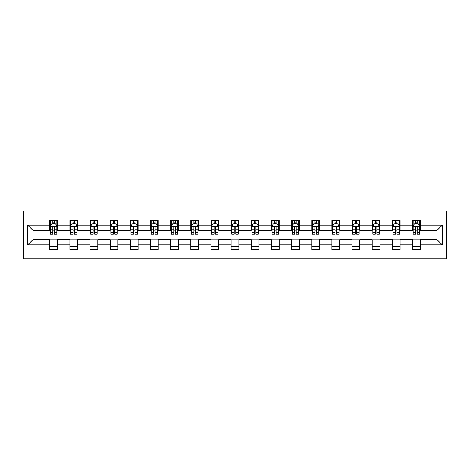 <?xml version="1.0" encoding="UTF-8"?>
<svg xmlns="http://www.w3.org/2000/svg" width="470" height="470" viewBox="0 0 470 470"><rect width="100%" height="100%" fill="white"/><g stroke="black" fill="none" stroke-linecap="round" stroke-linejoin="round"><path stroke-width="0.7" d="M23.5 258.899L446.5 258.899L446.5 211.101L23.5 211.101L23.5 258.899M420.274 225.183L420.274 220.465L412.519 220.465L412.519 225.183L400.117 225.183L400.117 220.465L392.368 220.465L392.368 225.183L379.96 225.183L379.96 220.465L372.211 220.465L372.211 225.183L359.809 225.183L359.809 220.465L352.054 220.465L352.054 225.183L339.651 225.183L339.651 220.465L331.902 220.465L331.902 225.183L319.494 225.183L319.494 220.465L311.745 220.465L311.745 225.183L299.343 225.183L299.343 220.465L291.588 220.465L291.588 225.183L279.186 225.183L279.186 220.465L271.437 220.465L271.437 225.183L259.029 225.183L259.029 220.465L251.28 220.465L251.28 225.183L238.878 225.183L238.878 220.465L231.123 220.465L231.123 225.183L218.72 225.183L218.72 220.465L210.971 220.465L210.971 225.183L198.563 225.183L198.563 220.465L190.814 220.465L190.814 225.183L178.412 225.183L178.412 220.465L170.657 220.465L170.657 225.183L158.255 225.183L158.255 220.465L150.506 220.465L150.506 225.183L138.098 225.183L138.098 220.465L130.349 220.465L130.349 225.183L117.947 225.183L117.947 220.465L110.192 220.465L110.192 225.183L97.789 225.183L97.789 220.465L90.04 220.465L90.04 225.183L77.632 225.183L77.632 220.465L69.883 220.465L69.883 225.183L57.481 225.183L57.481 220.465L49.726 220.465L49.726 225.183L27.765 225.183L27.765 244.817L32.929 239.653L49.726 239.653L49.726 249.535L57.481 249.535L57.481 239.653L69.883 239.653L69.883 249.535L77.632 249.535L77.632 239.653L90.04 239.653L90.04 249.535L97.789 249.535L97.789 239.653L110.192 239.653L110.192 249.535L117.947 249.535L117.947 239.653L130.349 239.653L130.349 249.535L138.098 249.535L138.098 239.653L150.506 239.653L150.506 249.535L158.255 249.535L158.255 239.653L170.657 239.653L170.657 249.535L178.412 249.535L178.412 239.653L190.814 239.653L190.814 249.535L198.563 249.535L198.563 239.653L210.971 239.653L210.971 249.535L218.72 249.535L218.72 239.653L231.123 239.653L231.123 249.535L238.878 249.535L238.878 239.653L251.28 239.653L251.28 249.535L259.029 249.535L259.029 239.653L271.437 239.653L271.437 249.535L279.186 249.535L279.186 239.653L291.588 239.653L291.588 249.535L299.343 249.535L299.343 239.653L311.745 239.653L311.745 249.535L319.494 249.535L319.494 239.653L331.902 239.653L331.902 249.535L339.651 249.535L339.651 239.653L352.054 239.653L352.054 249.535L359.809 249.535L359.809 239.653L372.211 239.653L372.211 249.535L379.96 249.535L379.96 239.653L392.368 239.653L392.368 249.535L400.117 249.535L400.117 239.653L412.519 239.653L412.519 249.535L420.274 249.535L420.274 239.653L437.071 239.653L437.071 230.347L420.274 230.347L420.274 225.183L442.235 225.183L442.235 244.817L420.274 244.817M412.519 244.817L400.117 244.817M392.368 244.817L379.96 244.817M372.211 244.817L359.809 244.817M352.054 244.817L339.651 244.817M331.902 244.817L319.494 244.817M311.745 244.817L299.343 244.817M291.588 244.817L279.186 244.817M271.437 244.817L259.029 244.817M251.28 244.817L238.878 244.817M231.123 244.817L218.72 244.817M210.971 244.817L198.563 244.817M190.814 244.817L178.412 244.817M170.657 244.817L158.255 244.817M150.506 244.817L138.098 244.817M130.349 244.817L117.947 244.817M110.192 244.817L97.789 244.817M90.04 244.817L77.632 244.817M69.883 244.817L57.481 244.817M49.726 244.817L27.765 244.817M412.519 225.183L412.519 230.347L400.117 230.347L400.117 225.183M392.368 225.183L392.368 230.347L379.96 230.347L379.96 225.183M372.211 225.183L372.211 230.347L359.809 230.347L359.809 225.183M352.054 225.183L352.054 230.347L339.651 230.347L339.651 225.183M331.902 225.183L331.902 230.347L319.494 230.347L319.494 225.183M311.745 225.183L311.745 230.347L299.343 230.347L299.343 225.183M291.588 225.183L291.588 230.347L279.186 230.347L279.186 225.183M271.437 225.183L271.437 230.347L259.029 230.347L259.029 225.183M251.28 225.183L251.28 230.347L238.878 230.347L238.878 225.183M231.123 225.183L231.123 230.347L218.72 230.347L218.72 225.183M210.971 225.183L210.971 230.347L198.563 230.347L198.563 225.183M190.814 225.183L190.814 230.347L178.412 230.347L178.412 225.183M170.657 225.183L170.657 230.347L158.255 230.347L158.255 225.183M150.506 225.183L150.506 230.347L138.098 230.347L138.098 225.183M130.349 225.183L130.349 230.347L117.947 230.347L117.947 225.183M110.192 225.183L110.192 230.347L97.789 230.347L97.789 225.183M90.04 225.183L90.04 230.347L77.632 230.347L77.632 225.183M69.883 225.183L69.883 230.347L57.481 230.347L57.481 225.183M49.726 225.183L49.726 230.347L32.929 230.347L27.765 225.183M32.929 230.347L32.929 239.653M442.235 244.817L437.071 239.653M437.071 230.347L442.235 225.183M49.726 223.697L50.372 223.697M52.828 223.697L54.379 223.697M56.835 223.697L57.481 223.697M49.726 230.218L50.372 230.218M52.828 230.218L54.379 230.218M56.835 230.218L57.481 230.218M49.726 239.782L57.481 239.782M49.726 246.304L57.481 246.304M69.883 239.782L77.632 239.782M69.883 246.304L77.632 246.304M69.883 223.697L70.529 223.697M72.985 223.697L74.536 223.697M76.986 223.697L77.632 223.697M69.883 230.218L70.529 230.218M72.985 230.218L74.536 230.218M76.986 230.218L77.632 230.218M90.04 239.782L97.789 239.782M90.04 246.304L97.789 246.304M90.04 223.697L90.687 223.697M93.136 223.697L94.687 223.697M97.143 223.697L97.789 223.697M90.04 230.218L90.687 230.218M93.136 230.218L94.687 230.218M97.143 230.218L97.789 230.218M110.192 239.782L117.947 239.782M110.192 246.304L117.947 246.304M110.192 223.697L110.838 223.697M113.294 223.697L114.844 223.697M117.3 223.697L117.947 223.697M110.192 230.218L110.838 230.218M113.294 230.218L114.844 230.218M117.3 230.218L117.947 230.218M130.349 239.782L138.098 239.782M130.349 246.304L138.098 246.304M130.349 223.697L130.995 223.697M133.451 223.697L135.002 223.697M137.452 223.697L138.098 223.697M130.349 230.218L130.995 230.218M133.451 230.218L135.002 230.218M137.452 230.218L138.098 230.218M150.506 239.782L158.255 239.782M150.506 246.304L158.255 246.304M150.506 223.697L151.152 223.697M153.602 223.697L155.153 223.697M157.609 223.697L158.255 223.697M150.506 230.218L151.152 230.218M153.602 230.218L155.153 230.218M157.609 230.218L158.255 230.218M170.657 239.782L178.412 239.782M170.657 246.304L178.412 246.304M170.657 223.697L171.303 223.697M173.759 223.697L175.31 223.697M177.766 223.697L178.412 223.697M170.657 230.218L171.303 230.218M173.759 230.218L175.31 230.218M177.766 230.218L178.412 230.218M190.814 239.782L198.563 239.782M190.814 246.304L198.563 246.304M190.814 223.697L191.46 223.697M193.916 223.697L195.467 223.697M197.917 223.697L198.563 223.697M190.814 230.218L191.46 230.218M193.916 230.218L195.467 230.218M197.917 230.218L198.563 230.218M210.971 239.782L218.72 239.782M210.971 246.304L218.72 246.304M210.971 223.697L211.618 223.697M214.067 223.697L215.618 223.697M218.074 223.697L218.72 223.697M210.971 230.218L211.618 230.218M214.067 230.218L215.618 230.218M218.074 230.218L218.72 230.218M231.123 239.782L238.878 239.782M231.123 246.304L238.878 246.304M231.123 223.697L231.769 223.697M234.225 223.697L235.775 223.697M238.231 223.697L238.878 223.697M231.123 230.218L231.769 230.218M234.225 230.218L235.775 230.218M238.231 230.218L238.878 230.218M251.28 239.782L259.029 239.782M251.28 246.304L259.029 246.304M251.28 223.697L251.926 223.697M254.382 223.697L255.933 223.697M258.382 223.697L259.029 223.697M251.28 230.218L251.926 230.218M254.382 230.218L255.933 230.218M258.382 230.218L259.029 230.218M271.437 239.782L279.186 239.782M271.437 246.304L279.186 246.304M271.437 223.697L272.083 223.697M274.533 223.697L276.084 223.697M278.54 223.697L279.186 223.697M271.437 230.218L272.083 230.218M274.533 230.218L276.084 230.218M278.54 230.218L279.186 230.218M291.588 239.782L299.343 239.782M291.588 246.304L299.343 246.304M291.588 223.697L292.234 223.697M294.69 223.697L296.241 223.697M298.697 223.697L299.343 223.697M291.588 230.218L292.234 230.218M294.69 230.218L296.241 230.218M298.697 230.218L299.343 230.218M311.745 239.782L319.494 239.782M311.745 246.304L319.494 246.304M311.745 223.697L312.391 223.697M314.847 223.697L316.398 223.697M318.848 223.697L319.494 223.697M311.745 230.218L312.391 230.218M314.847 230.218L316.398 230.218M318.848 230.218L319.494 230.218M331.902 239.782L339.651 239.782M331.902 246.304L339.651 246.304M331.902 223.697L332.548 223.697M334.998 223.697L336.549 223.697M339.005 223.697L339.651 223.697M331.902 230.218L332.548 230.218M334.998 230.218L336.549 230.218M339.005 230.218L339.651 230.218M352.054 239.782L359.809 239.782M352.054 246.304L359.809 246.304M352.054 223.697L352.7 223.697M355.156 223.697L356.707 223.697M359.162 223.697L359.809 223.697M352.054 230.218L352.7 230.218M355.156 230.218L356.707 230.218M359.162 230.218L359.809 230.218M372.211 239.782L379.96 239.782M372.211 246.304L379.96 246.304M372.211 223.697L372.857 223.697M375.313 223.697L376.864 223.697M379.314 223.697L379.96 223.697M372.211 230.218L372.857 230.218M375.313 230.218L376.864 230.218M379.314 230.218L379.96 230.218M392.368 239.782L400.117 239.782M392.368 246.304L400.117 246.304M392.368 223.697L393.014 223.697M395.464 223.697L397.015 223.697M399.471 223.697L400.117 223.697M392.368 230.218L393.014 230.218M395.464 230.218L397.015 230.218M399.471 230.218L400.117 230.218M412.519 239.782L420.274 239.782M412.519 246.304L420.274 246.304M412.519 223.697L413.165 223.697M415.621 223.697L417.172 223.697M419.628 223.697L420.274 223.697M412.519 230.218L413.165 230.218M415.621 230.218L417.172 230.218M419.628 230.218L420.274 230.218M54.379 222.145L52.828 222.145M56.835 232.603L54.379 232.603L54.379 234.225L56.835 234.225L56.835 226.346L55.542 223.761L51.665 223.761L50.372 226.346L50.372 234.225L52.828 234.225L52.828 232.603L50.372 232.603M50.372 226.346L50.372 220.465M56.835 226.346L56.835 220.465M52.828 223.761L52.828 220.465M54.379 220.465L54.379 223.761M54.379 232.603L54.379 227.316C53.862 226.317 53.345 226.317 52.828 227.316L52.828 232.603M74.536 222.145L72.985 222.145M76.986 232.603L74.536 232.603L74.536 234.225L76.986 234.225L76.986 226.346L75.699 223.761L71.822 223.761L70.529 226.346L70.529 234.225L72.985 234.225L72.985 232.603L70.529 232.603M70.529 226.346L70.529 220.465M76.986 226.346L76.986 220.465M72.985 223.761L72.985 220.465M74.536 220.465L74.536 223.761M74.536 232.603L74.536 227.316C74.019 226.317 73.502 226.317 72.985 227.316L72.985 232.603M94.687 222.145L93.136 222.145M97.143 232.603L94.687 232.603L94.687 234.225L97.143 234.225L97.143 226.346L95.851 223.761L91.973 223.761L90.687 226.346L90.687 234.225L93.136 234.225L93.136 232.603L90.687 232.603M90.687 226.346L90.687 220.465M97.143 226.346L97.143 220.465M93.136 223.761L93.136 220.465M94.687 220.465L94.687 223.761M94.687 232.603L94.687 227.316C94.17 226.317 93.653 226.317 93.136 227.316L93.136 232.603M114.844 222.145L113.294 222.145M117.3 232.603L114.844 232.603L114.844 234.225L117.3 234.225L117.3 226.346L116.008 223.761L112.13 223.761L110.838 226.346L110.838 234.225L113.294 234.225L113.294 232.603L110.838 232.603M110.838 226.346L110.838 220.465M117.3 226.346L117.3 220.465M113.294 223.761L113.294 220.465M114.844 220.465L114.844 223.761M114.844 232.603L114.844 227.316C114.328 226.317 113.811 226.317 113.294 227.316L113.294 232.603M135.002 222.145L133.451 222.145M137.452 232.603L135.002 232.603L135.002 234.225L137.452 234.225L137.452 226.346L136.165 223.761L132.287 223.761L130.995 226.346L130.995 234.225L133.451 234.225L133.451 232.603L130.995 232.603M130.995 226.346L130.995 220.465M137.452 226.346L137.452 220.465M133.451 223.761L133.451 220.465M135.002 220.465L135.002 223.761M135.002 232.603L135.002 227.316C134.485 226.317 133.968 226.317 133.451 227.316L133.451 232.603M155.153 222.145L153.602 222.145M157.609 232.603L155.153 232.603L155.153 234.225L157.609 234.225L157.609 226.346L156.316 223.761L152.439 223.761L151.152 226.346L151.152 234.225L153.602 234.225L153.602 232.603L151.152 232.603M151.152 226.346L151.152 220.465M157.609 226.346L157.609 220.465M153.602 223.761L153.602 220.465M155.153 220.465L155.153 223.761M155.153 232.603L155.153 227.316C154.636 226.317 154.119 226.317 153.602 227.316L153.602 232.603M175.31 222.145L173.759 222.145M177.766 232.603L175.31 232.603L175.31 234.225L177.766 234.225L177.766 226.346L176.473 223.761L172.596 223.761L171.303 226.346L171.303 234.225L173.759 234.225L173.759 232.603L171.303 232.603M171.303 226.346L171.303 220.465M177.766 226.346L177.766 220.465M173.759 223.761L173.759 220.465M175.31 220.465L175.31 223.761M175.31 232.603L175.31 227.316C174.793 226.317 174.276 226.317 173.759 227.316L173.759 232.603M195.467 222.145L193.916 222.145M197.917 232.603L195.467 232.603L195.467 234.225L197.917 234.225L197.917 226.346L196.63 223.761L192.753 223.761L191.46 226.346L191.46 234.225L193.916 234.225L193.916 232.603L191.46 232.603M191.46 226.346L191.46 220.465M197.917 226.346L197.917 220.465M193.916 223.761L193.916 220.465M195.467 220.465L195.467 223.761M195.467 232.603L195.467 227.316C194.95 226.317 194.433 226.317 193.916 227.316L193.916 232.603M215.618 222.145L214.067 222.145M218.074 232.603L215.618 232.603L215.618 234.225L218.074 234.225L218.074 226.346L216.782 223.761L212.904 223.761L211.618 226.346L211.618 234.225L214.067 234.225L214.067 232.603L211.618 232.603M211.618 226.346L211.618 220.465M218.074 226.346L218.074 220.465M214.067 223.761L214.067 220.465M215.618 220.465L215.618 223.761M215.618 232.603L215.618 227.316C215.101 226.317 214.584 226.317 214.067 227.316L214.067 232.603M235.775 222.145L234.225 222.145M238.231 232.603L235.775 232.603L235.775 234.225L238.231 234.225L238.231 226.346L236.939 223.761L233.061 223.761L231.769 226.346L231.769 234.225L234.225 234.225L234.225 232.603L231.769 232.603M231.769 226.346L231.769 220.465M238.231 226.346L238.231 220.465M234.225 223.761L234.225 220.465M235.775 220.465L235.775 223.761M235.775 232.603L235.775 227.316C235.258 226.317 234.742 226.317 234.225 227.316L234.225 232.603M255.933 222.145L254.382 222.145M258.382 232.603L255.933 232.603L255.933 234.225L258.382 234.225L258.382 226.346L257.096 223.761L253.218 223.761L251.926 226.346L251.926 234.225L254.382 234.225L254.382 232.603L251.926 232.603M251.926 226.346L251.926 220.465M258.382 226.346L258.382 220.465M254.382 223.761L254.382 220.465M255.933 220.465L255.933 223.761M255.933 232.603L255.933 227.316C255.416 226.317 254.899 226.317 254.382 227.316L254.382 232.603M276.084 222.145L274.533 222.145M278.54 232.603L276.084 232.603L276.084 234.225L278.54 234.225L278.54 226.346L277.247 223.761L273.37 223.761L272.083 226.346L272.083 234.225L274.533 234.225L274.533 232.603L272.083 232.603M272.083 226.346L272.083 220.465M278.54 226.346L278.54 220.465M274.533 223.761L274.533 220.465M276.084 220.465L276.084 223.761M276.084 232.603L276.084 227.316C275.567 226.317 275.05 226.317 274.533 227.316L274.533 232.603M296.241 222.145L294.69 222.145M298.697 232.603L296.241 232.603L296.241 234.225L298.697 234.225L298.697 226.346L297.404 223.761L293.527 223.761L292.234 226.346L292.234 234.225L294.69 234.225L294.69 232.603L292.234 232.603M292.234 226.346L292.234 220.465M298.697 226.346L298.697 220.465M294.69 223.761L294.69 220.465M296.241 220.465L296.241 223.761M296.241 232.603L296.241 227.316C295.724 226.317 295.207 226.317 294.69 227.316L294.69 232.603M316.398 222.145L314.847 222.145M318.848 232.603L316.398 232.603L316.398 234.225L318.848 234.225L318.848 226.346L317.561 223.761L313.684 223.761L312.391 226.346L312.391 234.225L314.847 234.225L314.847 232.603L312.391 232.603M312.391 226.346L312.391 220.465M318.848 226.346L318.848 220.465M314.847 223.761L314.847 220.465M316.398 220.465L316.398 223.761M316.398 232.603L316.398 227.316C315.881 226.317 315.364 226.317 314.847 227.316L314.847 232.603M336.549 222.145L334.998 222.145M339.005 232.603L336.549 232.603L336.549 234.225L339.005 234.225L339.005 226.346L337.713 223.761L333.835 223.761L332.548 226.346L332.548 234.225L334.998 234.225L334.998 232.603L332.548 232.603M332.548 226.346L332.548 220.465M339.005 226.346L339.005 220.465M334.998 223.761L334.998 220.465M336.549 220.465L336.549 223.761M336.549 232.603L336.549 227.316C336.032 226.317 335.515 226.317 334.998 227.316L334.998 232.603M356.707 222.145L355.156 222.145M359.162 232.603L356.707 232.603L356.707 234.225L359.162 234.225L359.162 226.346L357.87 223.761L353.992 223.761L352.7 226.346L352.7 234.225L355.156 234.225L355.156 232.603L352.7 232.603M352.7 226.346L352.7 220.465M359.162 226.346L359.162 220.465M355.156 223.761L355.156 220.465M356.707 220.465L356.707 223.761M356.707 232.603L356.707 227.316C356.19 226.317 355.673 226.317 355.156 227.316L355.156 232.603M376.864 222.145L375.313 222.145M379.314 232.603L376.864 232.603L376.864 234.225L379.314 234.225L379.314 226.346L378.027 223.761L374.149 223.761L372.857 226.346L372.857 234.225L375.313 234.225L375.313 232.603L372.857 232.603M372.857 226.346L372.857 220.465M379.314 226.346L379.314 220.465M375.313 223.761L375.313 220.465M376.864 220.465L376.864 223.761M376.864 232.603L376.864 227.316C376.347 226.317 375.83 226.317 375.313 227.316L375.313 232.603M397.015 222.145L395.464 222.145M399.471 232.603L397.015 232.603L397.015 234.225L399.471 234.225L399.471 226.346L398.178 223.761L394.301 223.761L393.014 226.346L393.014 234.225L395.464 234.225L395.464 232.603L393.014 232.603M393.014 226.346L393.014 220.465M399.471 226.346L399.471 220.465M395.464 223.761L395.464 220.465M397.015 220.465L397.015 223.761M397.015 232.603L397.015 227.316C396.498 226.317 395.981 226.317 395.464 227.316L395.464 232.603M417.172 222.145L415.621 222.145M419.628 232.603L417.172 232.603L417.172 234.225L419.628 234.225L419.628 226.346L418.335 223.761L414.458 223.761L413.165 226.346L413.165 234.225L415.621 234.225L415.621 232.603L413.165 232.603M413.165 226.346L413.165 220.465M419.628 226.346L419.628 220.465M415.621 223.761L415.621 220.465M417.172 220.465L417.172 223.761M417.172 232.603L417.172 227.316C416.655 226.317 416.138 226.317 415.621 227.316L415.621 232.603M56.8 226.282L50.407 226.282M50.372 223.914L51.588 223.914M55.619 223.914L56.835 223.914M52.828 229.143L50.372 229.143M56.835 229.143L54.379 229.143M54.379 222.968L52.828 222.968M76.957 226.282L70.559 226.282M70.529 223.914L71.746 223.914M75.776 223.914L76.986 223.914M72.985 229.143L70.529 229.143M76.986 229.143L74.536 229.143M74.536 222.968L72.985 222.968M97.114 226.282L90.716 226.282M90.687 223.914L91.897 223.914M95.927 223.914L97.143 223.914M93.136 229.143L90.687 229.143M97.143 229.143L94.687 229.143M94.687 222.968L93.136 222.968M117.265 226.282L110.873 226.282M110.838 223.914L112.054 223.914M116.084 223.914L117.3 223.914M113.294 229.143L110.838 229.143M117.3 229.143L114.844 229.143M114.844 222.968L113.294 222.968M137.422 226.282L131.024 226.282M130.995 223.914L132.211 223.914M136.241 223.914L137.452 223.914M133.451 229.143L130.995 229.143M137.452 229.143L135.002 229.143M135.002 222.968L133.451 222.968M157.579 226.282L151.181 226.282M151.152 223.914L152.362 223.914M156.393 223.914L157.609 223.914M153.602 229.143L151.152 229.143M157.609 229.143L155.153 229.143M155.153 222.968L153.602 222.968M177.731 226.282L171.339 226.282M171.303 223.914L172.519 223.914M176.55 223.914L177.766 223.914M173.759 229.143L171.303 229.143M177.766 229.143L175.31 229.143M175.31 222.968L173.759 222.968M197.888 226.282L191.49 226.282M191.46 223.914L192.677 223.914M196.707 223.914L197.917 223.914M193.916 229.143L191.46 229.143M197.917 229.143L195.467 229.143M195.467 222.968L193.916 222.968M218.045 226.282L211.647 226.282M211.618 223.914L212.828 223.914M216.858 223.914L218.074 223.914M214.067 229.143L211.618 229.143M218.074 229.143L215.618 229.143M215.618 222.968L214.067 222.968M238.196 226.282L231.804 226.282M231.769 223.914L232.985 223.914M237.015 223.914L238.231 223.914M234.225 229.143L231.769 229.143M238.231 229.143L235.775 229.143M235.775 222.968L234.225 222.968M258.353 226.282L251.955 226.282M251.926 223.914L253.142 223.914M257.172 223.914L258.382 223.914M254.382 229.143L251.926 229.143M258.382 229.143L255.933 229.143M255.933 222.968L254.382 222.968M278.51 226.282L272.112 226.282M272.083 223.914L273.293 223.914M277.324 223.914L278.54 223.914M274.533 229.143L272.083 229.143M278.54 229.143L276.084 229.143M276.084 222.968L274.533 222.968M298.662 226.282L292.269 226.282M292.234 223.914L293.45 223.914M297.481 223.914L298.697 223.914M294.69 229.143L292.234 229.143M298.697 229.143L296.241 229.143M296.241 222.968L294.69 222.968M318.819 226.282L312.421 226.282M312.391 223.914L313.607 223.914M317.638 223.914L318.848 223.914M314.847 229.143L312.391 229.143M318.848 229.143L316.398 229.143M316.398 222.968L314.847 222.968M338.976 226.282L332.578 226.282M332.548 223.914L333.759 223.914M337.789 223.914L339.005 223.914M334.998 229.143L332.548 229.143M339.005 229.143L336.549 229.143M336.549 222.968L334.998 222.968M359.127 226.282L352.735 226.282M352.7 223.914L353.916 223.914M357.946 223.914L359.162 223.914M355.156 229.143L352.7 229.143M359.162 229.143L356.707 229.143M356.707 222.968L355.156 222.968M379.284 226.282L372.886 226.282M372.857 223.914L374.073 223.914M378.103 223.914L379.314 223.914M375.313 229.143L372.857 229.143M379.314 229.143L376.864 229.143M376.864 222.968L375.313 222.968M399.441 226.282L393.043 226.282M393.014 223.914L394.224 223.914M398.255 223.914L399.471 223.914M395.464 229.143L393.014 229.143M399.471 229.143L397.015 229.143M397.015 222.968L395.464 222.968M419.593 226.282L413.201 226.282M413.165 223.914L414.381 223.914M418.412 223.914L419.628 223.914M415.621 229.143L413.165 229.143M419.628 229.143L417.172 229.143M417.172 222.968L415.621 222.968"/></g></svg>
